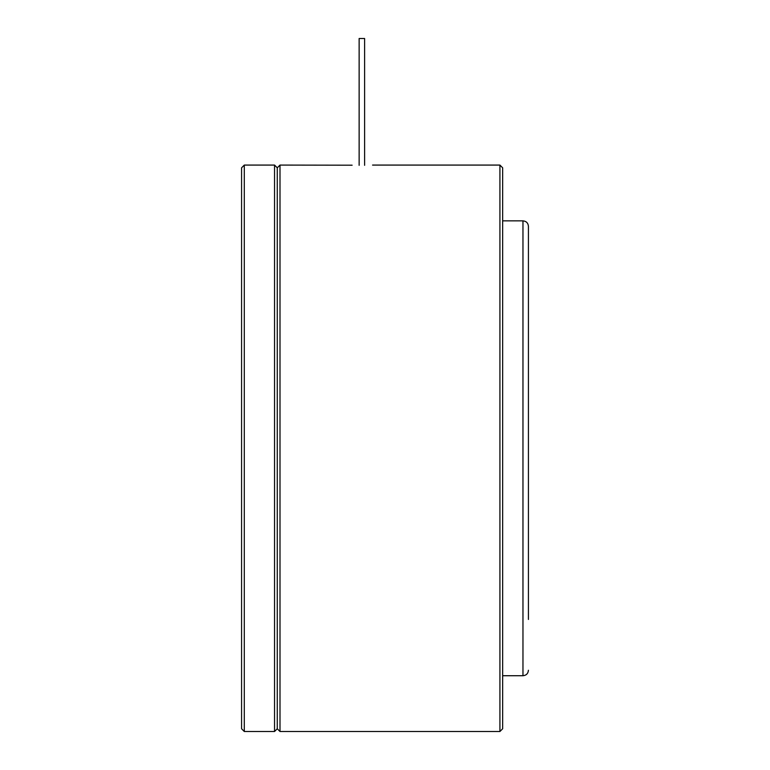 <?xml version="1.0" encoding="UTF-8"?>
<svg xmlns="http://www.w3.org/2000/svg" width="770" height="770" viewBox="0 0 770 770"><rect width="100%" height="100%" fill="white"/><g stroke="black" fill="none" stroke-linecap="round" stroke-linejoin="round"><path stroke-width="1.16" d="M241.578 728.766L241.578 167.812L244.302 165.078L244.302 731.5L241.578 728.766M274.543 165.078L277.267 167.812L280.001 165.078L280.001 731.5L277.267 728.766L277.267 167.812L277.267 728.766L274.543 731.5L274.543 165.078L244.302 165.078M359.138 38.5L359.138 165.329L359.138 38.5L364.605 38.5L364.605 165.309L364.605 38.5M502.656 167.812L502.656 728.766L499.923 731.5L499.923 165.078L502.656 167.812M280.001 165.078L352.131 165.203M528.422 609.609L528.422 458.121M528.422 296.806L528.422 286.969M502.656 675.723L522.965 675.723L522.965 220.855C526.285 221.183 528.104 223.002 528.422 226.322L528.422 619.446M528.422 438.457L528.422 339.07M274.543 731.5L244.302 731.5M372.555 165.078L499.923 165.078M280.001 731.5L499.923 731.5M502.656 220.855L522.965 220.855M522.965 675.723C526.285 675.396 528.104 673.577 528.422 670.256"/></g></svg>
